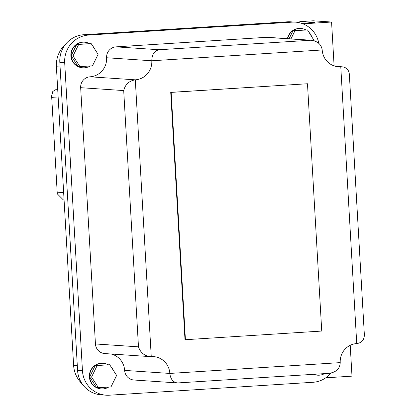 <?xml version="1.0" encoding="UTF-8"?>
<svg xmlns="http://www.w3.org/2000/svg" width="416" height="416" viewBox="0 0 416 416"><rect width="100%" height="100%" fill="white"/><g stroke="black" fill="none" stroke-linecap="round" stroke-linejoin="round"><path stroke-width="0.62" d="M185.422 339.706L321.74 331.058L307.481 83.751L171.163 92.399L185.422 339.706L184.99 339.674L170.732 92.373L307.481 83.751M92.477 65.822L79.945 66.617L73.039 55.916L78.666 44.424L91.198 43.628L98.098 54.324L92.477 65.822M290.971 38.886L294.975 30.701L307.507 29.905L314.288 40.846M110.989 386.927L98.462 387.722L91.556 377.026L97.183 365.529L109.71 364.733L116.615 375.435L110.989 386.927M171.163 92.399L170.732 92.373M89.3 43.498A12.839 12.548 93.8 0 0 84.536 42.182A12.839 12.548 93.8 0 0 82.935 42.182A12.839 12.548 93.8 0 0 76.773 44.294A12.839 12.548 93.8 0 0 71.146 55.791A12.839 12.548 93.8 0 0 78.052 66.487L71.146 55.791L76.773 44.294L91.198 43.628M76.773 44.294L78.666 44.424M71.146 55.791L73.039 55.916M90.158 65.967A12.839 12.548 93.8 0 1 84.412 67.808A12.839 12.548 93.8 0 1 82.815 67.803A12.839 12.548 93.8 0 1 78.052 66.487L79.945 66.617M289.073 38.761L293.082 30.571L307.507 29.905M305.609 29.775A12.839 12.548 93.8 0 0 300.846 28.46A12.839 12.548 93.8 0 0 299.25 28.46A12.839 12.548 93.8 0 0 293.082 30.571L294.975 30.701M107.817 364.608A12.839 12.548 93.8 0 0 103.048 363.293A12.839 12.548 93.8 0 0 101.452 363.288A12.839 12.548 93.8 0 0 95.285 365.404A12.839 12.548 93.8 0 0 89.664 376.896A12.839 12.548 93.8 0 0 96.564 387.598L89.664 376.896L95.285 365.404L109.71 364.733M95.285 365.404L97.183 365.529M89.664 376.896L91.556 377.026M108.67 387.078A12.839 12.548 93.8 0 1 102.929 388.918A12.839 12.548 93.8 0 1 101.332 388.913A12.839 12.548 93.8 0 1 96.564 387.598L98.462 387.722M178.282 382.902L177.278 382.918C172.983 382.174 170.503 379.012 169.832 373.433A17.976 17.571 93.8 0 0 153.494 356.611A17.976 17.571 93.8 0 0 151.258 356.606L149.963 356.6C144.258 355.763 140.431 352.513 138.476 346.845L123.703 90.568C125.263 84.406 129.126 80.824 135.299 79.83A17.976 17.571 93.8 0 0 151.804 60.778C151.923 54.517 154.346 50.84 159.073 49.743L310.976 40.227C317.6 41.127 321.339 44.372 322.202 49.967A17.976 17.571 93.8 0 0 338.541 66.789A17.976 17.571 93.8 0 0 340.777 66.794L342.04 66.794C346.398 67.34 348.832 69.794 349.336 74.157L364.359 334.734C364.296 339.934 361.754 342.878 356.736 343.569A17.976 17.571 93.8 0 0 340.231 362.622C339.893 368.732 336.138 372.31 328.968 373.344L328.635 373.365M95.15 49.754A12.839 12.548 93.8 0 0 92.882 46.238M311.459 36.031A12.839 12.548 93.8 0 0 309.192 32.516M293.082 30.571A12.839 12.548 93.8 0 0 287.706 38.667M113.662 370.859A12.839 12.548 93.8 0 0 111.394 367.344M313.825 374.306A12.839 12.548 93.8 0 0 317.642 375.19A12.839 12.548 93.8 0 0 319.238 375.196A12.839 12.548 93.8 0 0 324.516 373.63M177.278 382.918L133.968 380.016A10.27 10.041 -86.2 0 1 124.634 370.401A17.976 17.571 93.8 0 0 111.067 353.995M149.963 356.6L104.78 353.574A10.27 10.041 -86.2 0 1 95.441 343.959L80.668 87.682A10.27 10.041 -86.2 0 1 90.1 76.799A17.976 17.571 93.8 0 0 106.605 57.746A10.27 10.041 -86.2 0 1 116.038 46.857L266.386 37.32A10.27 10.041 -86.2 0 1 267.665 37.326L310.976 40.227M82.815 67.803L82.545 67.787A12.839 12.548 -86.2 0 1 70.855 54.954A12.839 12.548 -86.2 0 1 82.664 42.162A12.839 12.548 -86.2 0 1 84.266 42.167L84.536 42.182M287.435 38.646A12.839 12.548 -86.2 0 1 298.979 28.439A12.839 12.548 -86.2 0 1 300.576 28.444L300.846 28.46M101.332 388.913L101.062 388.892A12.839 12.548 -86.2 0 1 89.367 376.064A12.839 12.548 -86.2 0 1 101.182 363.272A12.839 12.548 -86.2 0 1 102.778 363.272L103.048 363.293M317.642 375.19L317.372 375.175A12.839 12.548 -86.2 0 1 313.628 374.322M330.912 373.09A26.078 25.49 -86.2 0 1 312.993 382.283L109.408 395.2A26.078 25.49 -86.2 0 1 106.163 395.195A26.078 25.49 -86.2 0 1 82.456 370.786L64.693 62.691A26.078 25.49 -86.2 0 1 88.639 35.053L292.23 22.136A26.078 25.49 -86.2 0 1 295.474 22.142A26.078 25.49 -86.2 0 1 318.796 43.337M295.474 22.142L290.602 21.814A26.078 25.49 93.8 0 0 287.357 21.809L83.767 34.726A26.078 25.49 93.8 0 0 59.821 62.364L77.584 370.464A26.078 25.49 93.8 0 0 101.291 394.867L106.163 395.195M57.663 88.696A8.362 8.169 93.8 0 0 57.314 88.738L52.796 91.463L51.636 95.93L57.278 193.835L63.331 199.904L64.074 199.956M65.764 44.023A27.867 27.238 93.8 0 0 56.399 66.763L73.606 365.264A27.867 27.238 93.8 0 0 82.228 383.978M297.107 22.308L300.914 21.58L314.371 22.485L301.496 23.301M325.775 377.811L351.993 376.147L350.215 345.306M334.105 65.894L331.573 22.027L302.999 23.842M331.573 22.027L313.243 20.8A13.213 2.772 -93.6 0 0 313.17 20.8A13.213 2.772 -93.6 0 0 313.092 20.81M124.634 370.401L169.832 373.433L340.231 362.622M356.736 343.569L340.777 66.794L336.326 66.498M322.202 49.967L151.804 60.778L106.605 57.746M90.1 76.799L135.299 79.83L151.258 356.606M266.386 37.32L309.421 40.206M116.038 46.857L159.073 49.743M80.668 87.682L123.703 90.568M95.441 343.959L138.476 346.845M287.357 21.809L292.23 22.136M83.767 34.726L88.639 35.053M59.821 62.364L64.693 62.691M77.584 370.464L82.456 370.786M63.653 192.613L57.356 192.192M58.204 98.067L51.901 97.64M60.086 67.007L56.399 66.763M77.298 365.513L73.606 365.264M313.243 20.8L300.914 21.58M178.064 382.918L328.968 373.344M342.04 66.794L335.769 66.373M51.631 95.93L57.278 193.835M300.555 21.601L313.17 20.8"/></g></svg>
